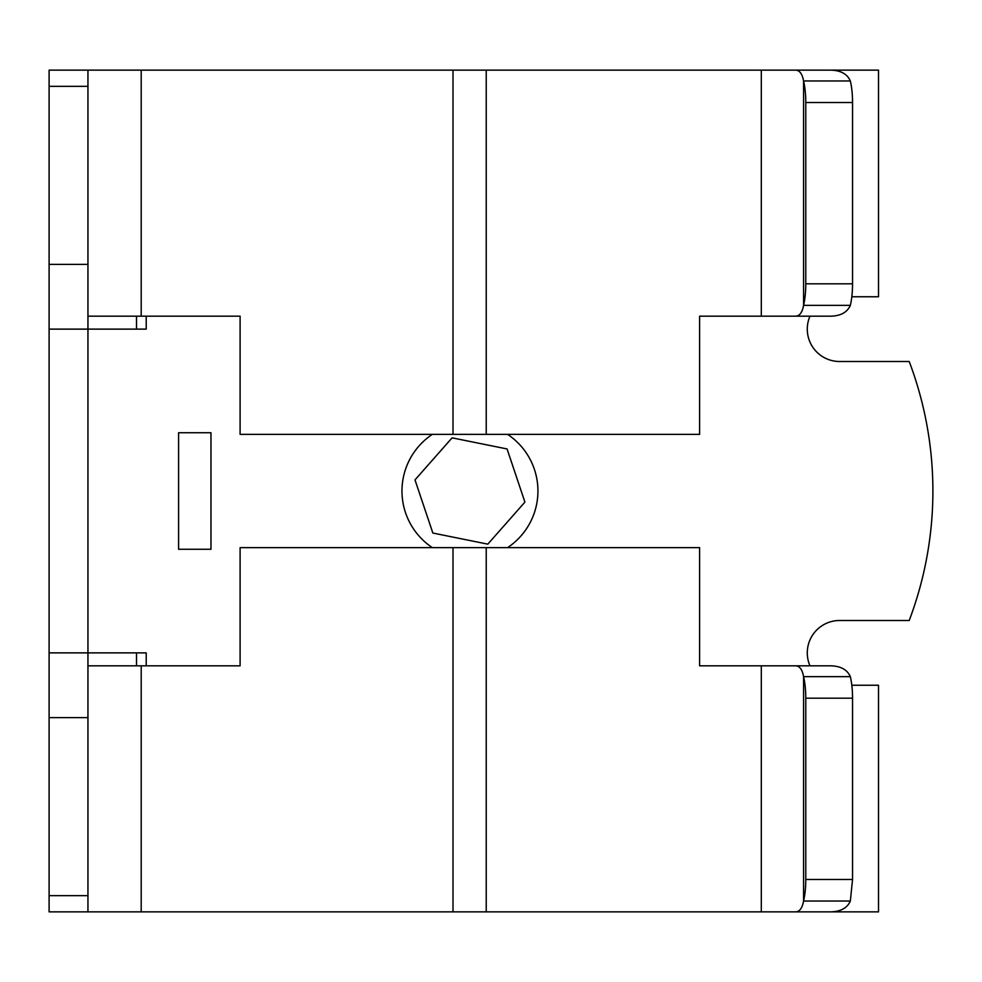 <?xml version="1.0" encoding="UTF-8"?>
<svg xmlns="http://www.w3.org/2000/svg" width="982" height="982" viewBox="0 0 982 982"><rect width="100%" height="100%" fill="white"/><g stroke="black" fill="none" stroke-linecap="round" stroke-linejoin="round"><path stroke-width="1.47" d="M850.338 901.034L803.571 901.034C802.257 908.411 799.397 912.02 795.003 911.861L828.931 911.861C839.929 912.02 847.061 908.424 850.338 901.034L852.548 879.479L852.548 698.19A32.369 8.703 -90 0 0 850.338 676.647L803.571 676.647L803.571 901.034A32.369 8.703 -90 0 0 805.78 879.479L805.78 698.19A32.369 8.703 -90 0 0 803.571 676.647C802.257 669.258 799.397 665.649 795.003 665.821L699.601 665.821L699.601 547.649L240.099 547.649L240.099 665.821L87.95 665.821L87.95 717.621L49.1 717.621L49.1 911.861L87.95 911.861L87.95 665.821L87.95 911.861L878.509 911.861L878.509 685.24L851.824 685.24M795.003 665.821L828.931 665.821C839.929 665.649 847.061 669.258 850.338 676.647M850.338 305.353C847.061 312.742 839.929 316.351 828.931 316.179L795.003 316.179C799.397 316.351 802.257 312.742 803.571 305.353A32.369 8.703 -90 0 0 805.78 283.81L805.78 102.521A32.369 8.703 -90 0 0 803.571 80.966L803.571 305.353L850.338 305.353A32.369 8.703 -90 0 0 852.548 283.81L852.548 102.521A32.369 8.703 -90 0 0 850.338 80.966L803.571 80.966C802.257 73.589 799.397 69.98 795.003 70.139L828.931 70.139C839.929 69.98 847.061 73.576 850.338 80.966M795.003 316.179L699.601 316.179L699.601 434.351L240.099 434.351L240.099 316.179L87.95 316.179L87.95 329.13L146.22 329.13L146.22 316.179M136.51 316.179L136.51 329.13M136.51 652.87L136.51 665.821M49.1 264.379L49.1 70.139L87.95 70.139L87.95 316.179L87.95 264.379L49.1 264.379L49.1 329.13L87.95 329.13L87.95 665.821M851.824 296.76L878.509 296.76L878.509 70.139L761.308 70.139L761.308 316.179M87.95 316.179L87.95 70.139L761.308 70.139M795.003 911.861L761.308 911.861L761.308 665.821M49.1 329.13L49.1 717.621M809.99 316.179A32.369 32.369 90 0 0 839.659 361.511L909.209 361.511A365.82 365.82 90 0 1 909.209 620.489L839.659 620.489A32.369 32.369 90 0 0 809.99 665.821M49.1 652.87L146.22 652.87L146.22 665.821M432.375 434.351A67.979 67.979 90 0 0 432.375 547.649M507.534 547.649A67.979 67.979 90 0 0 507.534 434.351M178.589 549.269L210.97 549.269L210.97 432.731L178.589 432.731L178.589 549.269M524.916 502.109L507.068 448.958L452.101 437.849L414.993 479.891L432.853 533.042L487.808 544.151L524.916 502.109M852.548 698.19L805.78 698.19M852.548 879.479L805.78 879.479M852.548 283.81L805.78 283.81M852.548 102.521L805.78 102.521M486.225 70.139L486.225 434.351M453.009 70.139L453.009 434.351M141.199 70.139L141.199 316.179M486.225 547.649L486.225 911.861M453.009 547.649L453.009 911.861M141.199 665.821L141.199 911.861M49.1 86.33L87.95 86.33M87.95 895.67L49.1 895.67M878.509 911.861L878.509 685.24M839.659 911.861L839.659 910.412M839.659 71.588L839.659 70.139"/></g></svg>
